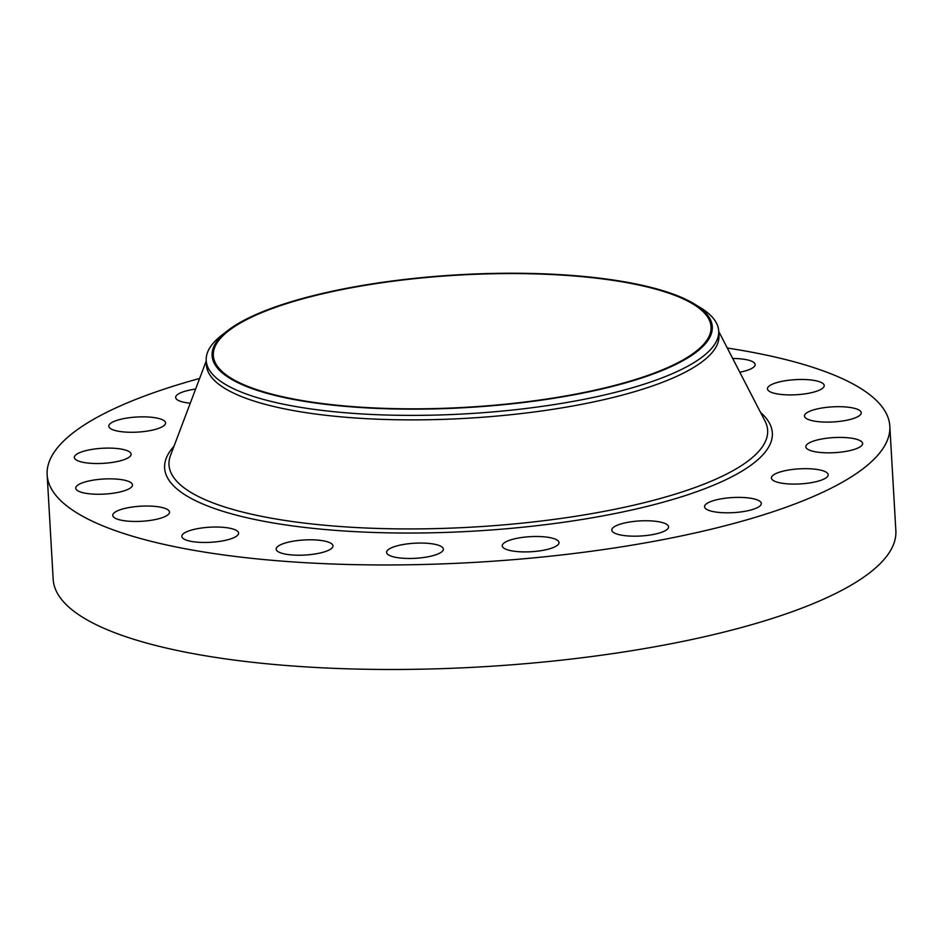 <?xml version="1.0" encoding="UTF-8"?>
<svg xmlns="http://www.w3.org/2000/svg" width="943" height="943" viewBox="0 0 943 943"><rect width="100%" height="100%" fill="white"/><g stroke="black" fill="none" stroke-linecap="round" stroke-linejoin="round"><path stroke-width="1.41" d="M727.289 348.026A422.04 112.076 176.7 0 1 889.827 426.177L895.85 530.697A422.04 112.076 176.7 0 1 716.385 633.944A422.04 112.076 176.7 0 1 282.9 665.228A422.04 112.076 176.7 0 1 53.173 579.285L47.15 474.765A422.04 112.076 176.7 0 1 199.633 378.449M889.827 426.177A422.04 112.076 176.7 0 1 710.362 529.424A422.04 112.076 176.7 0 1 276.877 560.708A422.04 112.076 176.7 0 1 47.15 474.765M694.237 303.894L700.213 307.536A256.673 68.167 176.7 0 1 718.696 330.981L718.955 335.472A256.673 68.167 176.7 0 1 609.815 398.264A256.673 68.167 176.7 0 1 346.175 417.289A256.673 68.167 176.7 0 1 206.458 365.024L206.199 360.532A256.673 68.167 176.7 0 1 221.864 335.119L227.393 330.816A250.508 66.529 176.7 0 1 318.616 294.334A250.508 66.529 176.7 0 1 694.237 303.894A250.508 66.529 176.7 0 1 605.76 388.068A250.508 66.529 176.7 0 1 309.693 402.178A250.508 66.529 176.7 0 1 227.393 330.816M718.696 330.981A256.673 68.167 176.7 0 1 609.555 393.773A256.673 68.167 176.7 0 1 345.916 412.798A256.673 68.167 176.7 0 1 206.199 360.532M605.052 387.832A249.27 66.199 176.7 0 1 349.016 406.315A249.27 66.199 176.7 0 1 213.33 355.546A249.27 66.199 176.7 0 1 319.323 294.57A249.27 66.199 176.7 0 1 575.36 276.087A249.27 66.199 176.7 0 1 711.046 326.844A249.27 66.199 176.7 0 1 605.052 387.832M237.365 531.086A28.431 7.556 176.7 0 1 238.603 533.113A28.431 7.556 176.7 0 1 214.639 541.989A28.431 7.556 176.7 0 1 183.083 538.418A28.431 7.556 176.7 0 1 181.834 536.39A28.431 7.556 176.7 0 1 205.798 527.514A28.431 7.556 176.7 0 1 237.365 531.086M767.449 388.587A28.431 7.556 176.7 0 1 795.857 379.628A28.431 7.556 176.7 0 1 824.217 385.557A28.431 7.556 176.7 0 1 824.217 385.805A28.431 7.556 176.7 0 1 795.809 394.763A28.431 7.556 176.7 0 1 767.449 388.834A28.431 7.556 176.7 0 1 767.449 388.587M169.528 512.355A28.431 7.556 176.7 0 1 141.12 521.314A28.431 7.556 176.7 0 1 112.759 515.385A28.431 7.556 176.7 0 1 112.759 515.137A28.431 7.556 176.7 0 1 141.167 506.179A28.431 7.556 176.7 0 1 169.528 512.108A28.431 7.556 176.7 0 1 169.528 512.355M806.017 413.376A28.431 7.556 176.7 0 1 837.325 406.692A28.431 7.556 176.7 0 1 861.254 412.763A28.431 7.556 176.7 0 1 859.71 415.415A28.431 7.556 176.7 0 1 828.402 422.099A28.431 7.556 176.7 0 1 804.473 416.028A28.431 7.556 176.7 0 1 806.017 413.376M130.959 487.566A28.431 7.556 176.7 0 1 99.652 494.25A28.431 7.556 176.7 0 1 75.723 488.179A28.431 7.556 176.7 0 1 77.267 485.527A28.431 7.556 176.7 0 1 108.575 478.844A28.431 7.556 176.7 0 1 132.492 484.914A28.431 7.556 176.7 0 1 130.959 487.566M811.546 441.796A28.431 7.556 176.7 0 1 843.03 437.469A28.431 7.556 176.7 0 1 862.621 443.493A28.431 7.556 176.7 0 1 856.916 448.455A28.431 7.556 176.7 0 1 825.431 452.793A28.431 7.556 176.7 0 1 805.841 446.758A28.431 7.556 176.7 0 1 811.546 441.796M125.419 459.147A28.431 7.556 176.7 0 1 93.946 463.473A28.431 7.556 176.7 0 1 74.356 457.449A28.431 7.556 176.7 0 1 80.061 452.487A28.431 7.556 176.7 0 1 111.533 448.149A28.431 7.556 176.7 0 1 131.124 454.184A28.431 7.556 176.7 0 1 125.419 459.147M783.503 471.064A28.431 7.556 176.7 0 1 812.701 468.954A28.431 7.556 176.7 0 1 828.178 474.742A28.431 7.556 176.7 0 1 816.096 481.696A28.431 7.556 176.7 0 1 786.886 483.806A28.431 7.556 176.7 0 1 771.409 478.018A28.431 7.556 176.7 0 1 783.503 471.064M153.473 429.878A28.431 7.556 176.7 0 1 124.264 431.988A28.431 7.556 176.7 0 1 108.787 426.201A28.431 7.556 176.7 0 1 120.881 419.246A28.431 7.556 176.7 0 1 150.09 417.136A28.431 7.556 176.7 0 1 165.567 422.924A28.431 7.556 176.7 0 1 153.473 429.878M724.613 498.317A28.431 7.556 176.7 0 1 761.319 503.456A28.431 7.556 176.7 0 1 741.245 511.884A28.431 7.556 176.7 0 1 704.551 506.733A28.431 7.556 176.7 0 1 724.613 498.317M190.274 403.191A28.431 7.556 176.7 0 1 175.657 397.486A28.431 7.556 176.7 0 1 195.614 389.07M640.662 520.878A28.431 7.556 176.7 0 1 668.563 526.831A28.431 7.556 176.7 0 1 639.696 536.06A28.431 7.556 176.7 0 1 611.795 530.107A28.431 7.556 176.7 0 1 640.662 520.878M539.856 536.555A28.431 7.556 176.7 0 1 559.01 542.567A28.431 7.556 176.7 0 1 521.396 551.844A28.431 7.556 176.7 0 1 502.242 545.844A28.431 7.556 176.7 0 1 539.856 536.555M432.059 543.805A28.431 7.556 176.7 0 1 443.363 549.132A28.431 7.556 176.7 0 1 427.851 556.818A28.431 7.556 176.7 0 1 397.911 557.714A28.431 7.556 176.7 0 1 386.595 552.398A28.431 7.556 176.7 0 1 402.119 544.712A28.431 7.556 176.7 0 1 432.059 543.805M327.822 541.919A28.431 7.556 176.7 0 1 332.962 545.867A28.431 7.556 176.7 0 1 313.335 554.236A28.431 7.556 176.7 0 1 281.332 553.093A28.431 7.556 176.7 0 1 276.193 549.144A28.431 7.556 176.7 0 1 295.831 540.787A28.431 7.556 176.7 0 1 327.822 541.919M732.687 358.481A28.431 7.556 176.7 0 1 753.893 362.525A28.431 7.556 176.7 0 1 755.131 364.552A28.431 7.556 176.7 0 1 739.784 372.214M718.731 331.453L765.032 421.108A299.827 79.625 176.7 0 1 640.156 503.68A299.827 79.625 176.7 0 1 316.742 524.473A299.827 79.625 176.7 0 1 170.53 455.386L206.222 361.004M760.577 412.48A304.365 80.827 176.7 0 1 642.926 507.417A304.365 80.827 176.7 0 1 295.843 526.335A304.365 80.827 176.7 0 1 173.96 446.298"/></g></svg>

